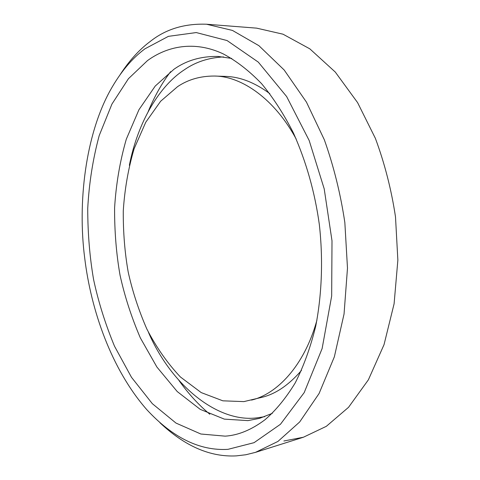 <?xml version="1.0" encoding="UTF-8"?>
<svg xmlns="http://www.w3.org/2000/svg" width="480" height="480" viewBox="0 0 480 480"><rect width="100%" height="100%" fill="white"/><g stroke="black" fill="none" stroke-linecap="round" stroke-linejoin="round"><path stroke-width="0.72" d="M144.978 48.798C131.934 58.428 120.354 72.312 110.238 90.438C85.422 135.33 77.514 202.584 84.696 257.988C90.984 309.96 111.15 368.892 146.742 409.602C172.77 437.742 199.83 450.99 227.934 449.346L254.064 442.674L280.434 424.284L304.194 392.616L322.122 348.564L331.668 296.016L332.004 240.828L324.204 188.85L309.174 140.49L286.644 96.558L258.294 62.118L227.076 40.554L196.248 32.562L168.408 36.348L144.978 48.798M147.432 60.648L128.412 78.732L111.93 104.088L99.216 135.558C92.892 158.97 89.058 183.294 87.726 208.524C87.768 233.49 89.73 257.184 93.606 279.612C98.346 301.782 105.312 323.982 114.504 346.194L131.478 377.298L152.346 403.686L175.992 423.078L200.844 434.01L225.204 436.152C238.242 435.312 251.502 429.846 264.99 419.748C275.868 410.376 285.936 398.106 295.206 382.932C303.732 366.138 310.584 347.154 315.762 325.98C322.11 293.154 323.088 257.856 319.32 224.442C314.886 192.318 306.276 161.886 293.496 133.146C284.136 114.606 273.504 98.118 261.594 83.682C249.168 70.806 236.352 60.864 223.14 53.85C193.986 40.194 166.812 46.44 147.432 60.648M231.756 58.44L218.124 56.436C201.102 56.148 186.366 60.438 173.916 69.312L155.244 86.04L138.96 109.692L126.294 139.218C119.94 161.25 116.034 184.188 114.588 208.014C114.504 231.606 116.322 253.992 120.042 275.172C124.62 296.1 131.382 317.01 140.34 337.89L156.888 367.02L177.228 391.554L200.232 409.362L224.352 419.124L247.908 420.624L259.518 418.362L272.346 413.334M223.524 56.916C208.644 57.702 195.63 61.968 184.476 69.702C159.552 85.74 137.922 121.68 129.36 165.306M148.464 332.346C171.606 386.076 218.838 423.774 258.282 417.672L264.672 416.676M296.196 139.08C274.962 99.498 241.962 76.152 214.452 76.044C200.406 75.996 188.106 79.53 177.57 86.652L160.632 101.256L145.764 122.244L134.13 148.716C128.262 168.594 124.644 189.348 123.27 210.984C123.156 232.434 124.8 252.786 128.202 272.046C132.39 291.072 138.582 310.02 146.784 328.902C156.222 347.19 167.43 363.216 180.396 376.974L201.204 392.586L222.876 400.824L243.9 401.61L261.942 397.314C275.622 394.014 288.798 385.056 301.47 370.422M269.82 93.66C254.67 82.464 239.814 76.71 225.234 76.392L214.452 76.044M251.514 400.086C276.39 394.242 304.14 366.6 316.914 320.226M170.634 71.646C161.916 83.13 154.428 96.45 148.164 111.612M178.908 380.406C188.19 393.498 198.498 404.784 209.826 414.264M283.872 441L303.414 437.232L326.31 426.336L348.534 407.322L368.376 379.83L384.036 344.646L394.098 303.792L397.86 260.166L395.502 216.912C391.404 189.72 384.702 163.548 375.396 138.384L357.594 102.624L335.274 72.048L309.822 48.84L283.014 34.194L256.62 28.14L206.55 24.228C184.416 23.43 165.63 29.19 150.18 41.502C139.26 49.644 129.258 60.672 120.168 74.592M159.996 422.796C184.902 446.232 210.366 457.26 236.394 455.874L245.844 454.752L255.516 452.352L277.932 441.432L299.688 421.962L319.092 393.498L334.356 356.814L344.052 313.998L347.484 268.128L344.844 222.564C340.584 193.896 333.744 166.302 324.336 139.782L306.45 102.12L284.166 69.99L258.906 45.684L232.452 30.432L206.55 24.228M255.516 452.352L303.414 437.232"/></g></svg>
